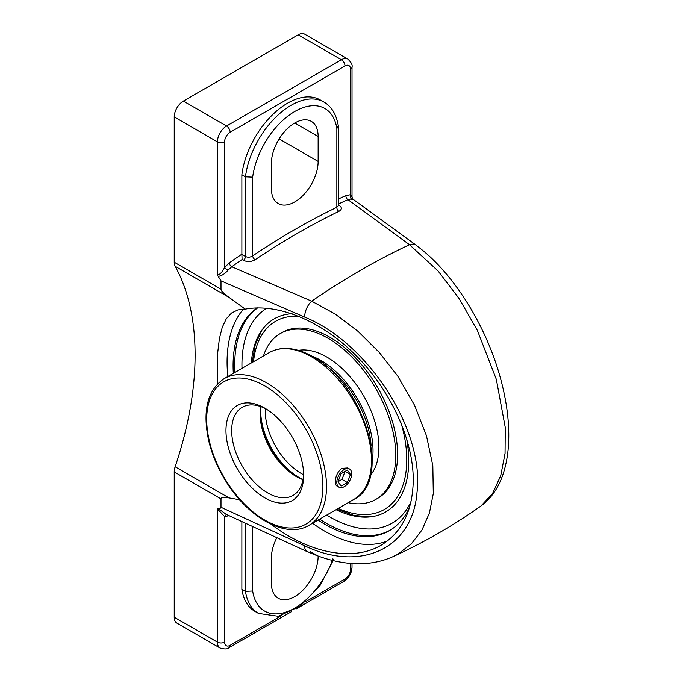 <?xml version="1.0" encoding="UTF-8"?>
<svg xmlns="http://www.w3.org/2000/svg" width="683" height="683" viewBox="0 0 683 683"><rect width="100%" height="100%" fill="white"/><g stroke="black" fill="none" stroke-linecap="round" stroke-linejoin="round"><path stroke-width="1.02" d="M217.672 383.709L217.22 367.787L217.757 352.232L219.422 338.529L222.265 327.268L226.312 318.748L231.511 313.027L237.88 309.903L245.274 309.126C278.638 302.919 322.478 321.454 356.757 356.261C391 391.137 413.224 439.792 413.266 479.97C412.78 510.662 402.039 532.424 381.046 545.256C353.077 561.802 309.297 553.469 271.271 524.348M243.413 309.117A138.017 79.68 -120 0 0 227.08 362.092A138.017 79.68 -120 0 0 227.84 376.521M312.558 523.255A138.017 79.68 -120 0 0 387.466 540.953M257.329 307.888A129.522 74.78 -120 0 0 233.33 373.353M318.047 520.087A129.522 74.78 -120 0 0 389.438 530.606A129.522 74.78 -120 0 0 409.723 506.777M308.11 551.907A12.926 6.369 -65.3 0 1 307.154 551.633A12.926 6.369 -65.3 0 1 304.652 545.794L221.002 507.281L221.002 498.923C221.053 497.326 223.751 497.002 229.112 497.941L239.69 499.768M245.274 309.126L229.112 297.429C223.751 293.588 221.053 290.838 221.002 289.208L221.002 280.85L304.652 317.083C368.402 342.892 424.869 430.683 416.946 492.904C412.37 548.569 360.615 572.721 304.652 545.794M338.341 204.055A730.212 421.59 -60 0 1 347.929 199.667A3.227 2.066 65.9 0 1 345.905 195.577A733.448 423.46 120 0 0 338.341 199.018M255.135 259.728A3.227 1.708 56.1 0 1 252.667 255.886C250.277 257.38 247.878 257.576 245.47 256.484A3.227 1.861 -60 0 1 243.396 260.308C247.34 262.118 251.25 261.93 255.135 259.728A730.212 421.59 -60 0 1 338.956 211.337A3.227 2.015 64.2 0 1 336.856 207.282A733.448 423.46 120 0 0 252.667 255.886L252.667 177.162L245.47 176.837L245.47 256.484L241.876 254.409L242.081 259.549L243.396 260.308M252.667 177.162A60.309 34.816 -60 0 1 294.757 111.5A60.309 34.816 -60 0 1 336.856 128.558L338.324 125.962C336.369 114.403 331.554 106.42 323.862 102.023L320.259 99.949A65.397 37.753 -60 0 0 273.209 114.112A65.397 37.753 -60 0 0 241.867 174.763L241.876 254.409M241.867 254.17A733.448 423.46 120 0 0 229.223 262.938A3.227 1.648 -125.3 0 0 231.768 266.737A730.212 421.59 -60 0 1 242.081 259.549M338.324 205.814L336.856 207.282L336.856 128.558M338.956 211.337C342.157 209.433 342.149 207.367 338.93 205.148A3.227 1.861 -60 0 1 338.341 205.335M229.223 262.938L224.605 267.403A3.227 0.649 -141.6 0 0 227.934 270.246L231.768 266.737L311.696 301.177A12.926 6.548 113.5 0 0 304.652 317.083M224.605 141.851A7.837 4.525 -60 0 1 230.145 132.254A5.088 2.937 -120 0 0 226.543 126.022A12.926 7.462 120 0 0 217.407 141.851A5.088 2.937 0 0 0 224.605 141.851L224.605 267.403C222.376 272.005 219.977 274.566 217.407 275.078L218.236 276.41C221.941 275.701 225.168 273.652 227.934 270.246M307.282 551.531C320.139 557.448 332.894 561.23 345.547 562.886C362.878 565.114 378.672 563.04 392.938 556.662L397.933 554.118L411.379 543.83L421.966 530.008L429.376 513.121L433.295 493.638L432.826 465.575L426.423 435.626L414.555 405.284L397.711 376.051L379.15 352.274L358.046 331.375L335.268 314.095L311.696 301.177A730.212 421.59 -60 0 1 409.501 244.71L347.929 199.667L351.523 198.89A3.227 2.553 96.2 0 1 350.524 194.698L345.905 195.577M352.018 197.148L350.524 194.698L350.524 69.145A5.088 2.937 0 0 0 352.018 67.071L352.018 197.148L353.017 199.205L416.254 245.274A12.926 8.435 -53.9 0 1 417.228 246.179M351.523 198.89C353.751 199.419 353.692 199.641 351.361 199.556M392.938 556.662C423.87 542.541 453.205 525.654 480.952 505.983L492.588 493.493L500.733 475.692L505.053 453.41L505.258 427.456L496.336 379.389L477.417 330.495L459.164 298.642L438.025 270.912L409.501 244.71A12.926 8.435 -53.9 0 1 416.254 245.274M226.876 514.666A3.227 2.553 -83.8 0 0 224.605 516.57L229.223 515.699M226.235 514.376L218.236 508.528L217.407 508.895L224.605 516.57L224.605 642.122A5.088 2.937 180 0 1 217.407 642.122A12.926 7.462 120 0 0 220.08 648.039C224.639 649.362 227.635 649.234 229.087 647.655A5.088 2.937 -120 0 0 230.145 645.324A7.837 4.525 -60 0 1 224.605 642.122M318.141 556.022L318.141 556.09A33.074 19.098 -60 0 1 303.704 589.369A33.074 19.098 -60 0 1 278.22 598.231A33.074 19.098 -60 0 1 271.373 583.094L271.373 558.165A33.074 19.098 -60 0 1 276.82 537.692M332.903 558.848A60.309 34.816 -60 0 1 288.32 611.234A60.309 34.816 -60 0 1 252.667 591.026L245.47 591.35A65.397 37.753 120 0 0 258.464 613.402L278.433 616.297L300.281 606.069L320.028 585.562L333.867 559.112M258.464 613.402L254.861 611.319A65.397 37.753 -60 0 1 241.867 589.275L241.867 521.59M241.867 589.275L245.47 591.35L245.47 523.246M221.002 507.281C220.438 508.553 219.234 508.937 217.407 508.425M241.867 174.763L245.47 176.837A65.397 37.753 120 0 1 276.811 116.187A65.397 37.753 120 0 1 323.862 102.023M336.053 509.689A111.474 64.364 -120 0 0 368.239 517.065A111.474 64.364 -120 0 0 406.496 438.025M292.076 313.71A111.474 64.364 -120 0 0 261.06 331.357A111.474 64.364 -120 0 0 251.335 362.955M217.407 508.895L217.407 642.122L174.233 617.201A12.926 7.462 120 0 0 176.906 623.118L220.08 648.039M174.233 617.201L174.233 471.919L221.002 498.923M352.018 67.071C352.659 65.03 351.267 62.366 347.852 59.08L304.678 34.15A12.926 7.462 120 0 0 298.215 34.79L183.368 101.093A12.926 7.462 120 0 0 174.233 116.921L174.233 262.204A12.926 7.462 120 0 0 175.147 266.276L229.112 297.429M229.112 497.941L175.147 466.788A12.926 7.462 120 0 0 174.233 471.919M175.147 466.788A281.276 162.392 120 0 0 195.099 355.015A281.276 162.392 120 0 0 175.147 266.276M218.236 276.41L221.002 280.85M318.141 136.489L318.141 161.419A33.074 19.098 -60 0 1 303.704 194.698A33.074 19.098 -60 0 1 278.22 203.56A33.074 19.098 -60 0 1 271.373 188.423L271.373 163.493A33.074 19.098 -60 0 1 285.81 130.214A33.074 19.098 -60 0 1 311.294 121.352A33.074 19.098 -60 0 1 318.141 136.489L294.757 122.991M336.813 482.394A10.518 6.07 -60 0 1 341.398 471.808A10.518 6.07 -60 0 1 349.508 468.99A10.518 6.07 -60 0 1 351.685 473.806A10.518 6.07 -60 0 1 347.092 484.384A10.518 6.07 -60 0 1 338.99 487.201A10.518 6.07 -60 0 1 336.813 482.394M341.133 486.125L338.017 481.694L341.97 479.415L345.086 471.381L350.481 474.497L347.365 482.531L341.133 486.125M347.365 482.531L341.97 479.415M338.017 481.694L341.133 473.66L347.365 470.066L350.481 474.497M348.193 502.679A95.705 55.255 -120 0 0 375.949 499.341L377.776 498.283A95.705 55.255 -120 0 0 397.6 454.477A95.705 55.255 -120 0 0 355.817 358.165A95.705 55.255 -120 0 0 282.07 332.527L280.243 333.577A95.705 55.255 -120 0 0 263.476 355.945M375.949 499.341A95.705 55.255 -120 0 0 395.764 455.527A95.705 55.255 -120 0 0 353.99 359.215A95.705 55.255 -120 0 0 280.243 333.577M370.459 475.231A73.662 42.534 -120 0 0 378.911 447.271A73.662 42.534 -120 0 0 351.643 378.638A73.662 42.534 -120 0 0 298.377 350.379M372.218 460.735A73.662 42.534 -120 0 0 373.02 450.669A73.662 42.534 -120 0 0 311.815 356.116M371.057 445.282A71.083 41.04 -120 0 0 324.613 364.842M303.611 473.729A50.884 29.378 60 0 1 293.101 495.414A50.884 29.378 60 0 1 253.888 481.788A50.884 29.378 60 0 1 231.682 430.58A50.884 29.378 60 0 1 242.217 407.29A50.884 29.378 60 0 1 266.259 409.032M303.636 475.419A54.922 31.708 -120 0 0 264.808 408.161A54.922 31.708 -120 0 0 225.971 430.58A54.922 31.708 -120 0 0 264.799 497.847A54.922 31.708 -120 0 0 303.636 475.419M260.804 406.616A50.884 29.378 -120 0 0 260.146 414.146A50.884 29.378 -120 0 0 296.123 476.461A50.884 29.378 -120 0 0 302.979 479.654M297.523 477.238A54.922 31.708 60 0 1 260.172 412.541M338.99 487.201L337.206 486.176C333.048 484.332 335.959 471.68 342.234 468.35L347.724 467.957L349.508 468.99M338.93 205.148L338.341 204.815M230.145 132.254L344.983 65.952A7.837 4.525 -60 0 1 350.524 69.145M252.667 591.026L252.667 526.559M174.233 116.921L217.407 141.851L217.407 275.078M344.983 65.952A5.088 2.937 -120 0 0 341.389 59.72L226.543 126.022L183.368 101.093M347.852 59.08A12.926 7.462 120 0 0 341.389 59.72L298.215 34.79M352.018 563.518L352.018 567.342C351.634 573.353 348.936 578.014 343.933 581.353A5.088 2.937 -120 0 0 344.983 579.022L305.54 601.791M281.738 615.537L230.145 645.324M352.018 567.342A5.088 2.937 180 0 1 350.524 569.426A7.837 4.525 -60 0 1 344.983 579.022M350.524 563.407L350.524 569.426M241.995 368.35A124.434 71.843 60 0 1 241.936 364.602A124.434 71.843 60 0 1 266.78 308.195M411.021 501.638A124.434 71.843 60 0 1 326.713 515.084M257.636 307.879A129.522 74.78 -120 0 0 234.739 364.602A129.522 74.78 -120 0 0 234.978 372.397M319.695 519.131A129.522 74.78 -120 0 0 390.258 530.119M221.002 289.208L174.233 262.204M318.141 556.09L310.338 551.582M318.141 161.419L279.142 138.897M264.799 385.912A82.173 47.443 60 0 1 322.905 486.552A82.173 47.443 60 0 1 264.799 520.096A82.173 47.443 60 0 1 206.701 419.456A82.173 47.443 60 0 1 264.799 385.912M311.576 356.825A84.718 48.911 60 0 1 371.475 460.581A84.718 48.911 60 0 1 353.931 499.367C393.314 480.354 363.8 383.265 312.848 356.705C302.825 350.934 293.255 348.193 284.137 348.467C278.655 348.68 273.678 350.072 269.213 352.633A84.718 48.911 60 0 1 311.576 356.825M266.601 382.796A84.718 48.911 -120 0 0 224.246 378.595C207.393 390.061 202.228 410.842 208.759 440.953C212.157 454.989 217.962 468.572 226.175 481.703C248.569 518.226 286.536 539.135 308.964 525.329A84.718 48.911 -120 0 0 326.508 486.552A84.718 48.911 -120 0 0 266.601 382.796M260.932 406.658A54.111 31.239 -120 0 0 303.004 479.526M303.568 474.736A50.884 29.378 60 0 1 265.286 411.175A50.884 29.378 60 0 1 265.363 408.571M401.066 422.939A108.674 62.742 60 0 1 406.769 459.77A108.674 62.742 60 0 1 338.247 508.425M253.53 361.691A108.674 62.742 60 0 1 299.034 316.323M226.073 514.299L307.154 551.633M338.341 126.253L338.341 205.617M343.933 581.353L296.004 609.023M291.402 611.678L229.087 647.655M480.952 505.992C492.195 497.702 500.024 485.596 504.438 469.665C507.469 458.78 508.912 446.759 508.767 433.585C508.562 416.271 505.847 398.027 500.63 378.852C486.27 325.321 452.53 271.518 416.178 245.402M269.213 352.633L224.246 378.595M353.931 499.367L308.964 525.329M262.041 329.949L255.271 344.727L252.129 362.494M336.847 509.228L353.803 515.392L369.99 516.92"/></g></svg>
